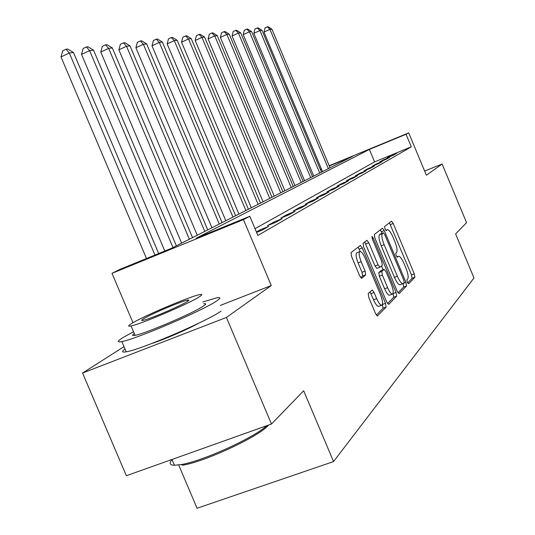 <?xml version="1.0" encoding="UTF-8"?>
<svg xmlns="http://www.w3.org/2000/svg" width="535" height="535" viewBox="0 0 535 535"><rect width="100%" height="100%" fill="white"/><g stroke="black" fill="none" stroke-linecap="round" stroke-linejoin="round"><path stroke-width="0.8" d="M407.316 282.239L408.579 283.804L414.886 277.264L414.297 273.866L393.218 223.503L391.5 221.149L384.591 226.506L384.973 228.88L386.21 230.552L387.44 229.682C388.985 229.796 390.851 232.324 393.038 237.259L394.823 241.519C397.003 247.123 397.605 250.748 396.622 252.393L395.753 253.169L396.147 255.576L397.358 257.215L398.635 256.218C400.147 256.372 401.966 258.846 404.085 263.655L405.871 267.908C408.058 273.519 408.68 277.197 407.737 278.949L406.901 279.798L407.316 282.239M368.227 293.655L368.796 297.54L375.51 313.543L377.402 316.031L386.096 307.11L385.514 303.312L362.295 247.959L360.356 245.418L351.027 252.654L351.555 256.459L359.68 275.819L361.64 278.374L365.672 274.896L365.117 271.105L361.158 261.655C358.978 255.917 358.604 252.533 360.028 251.51C361.52 251.611 363.252 253.871 365.218 258.291L380.552 294.845C382.792 300.784 383.16 304.254 381.656 305.251C380.218 305.09 378.553 302.89 376.673 298.65L374.092 292.491L372.193 289.99L368.227 293.655M271.479 424.028L126.36 475.729L82.557 373.029L226.405 317.456L271.479 424.028L303.679 390.784L333.546 461.578L473.997 277.959L455.619 233.915L466.56 222.627L442.124 164.024L426.382 175.219L408.713 132.881L406.058 134.278L411.308 146.851L257.863 235.433L249.798 216.287L243.465 219.604L111.996 273.332L119.873 269.399L171.541 248.273L352.471 156.414L329.292 165.984M226.405 317.456L271.272 285.543L243.465 219.604M397.217 291.334L399.11 293.621L406.546 285.911L405.958 282.4L384.264 230.585L382.478 228.184L374.333 234.497L374.874 238.008L397.217 291.334M396.662 296.156L388.711 304.402L386.738 302.061L363.613 246.916L363.078 243.264L366.916 240.309L368.816 242.803L378.051 264.845L380.017 267.233L382.344 265.153L381.783 261.555L372.28 238.871L371.972 236.363L373.269 238.088L396.074 292.511L396.662 296.156L393.686 297.279L387.547 303.606M442.124 164.024L424.65 171.06M411.308 146.851L374.587 161.891L255.021 228.679M390.67 155.745L387.233 157.691L393.479 155.137L396.856 153.211L390.67 155.745L390.864 156.207M383.428 159.858L379.83 161.898L386.21 159.29L389.741 157.27L383.428 159.858L383.628 160.346M375.837 164.165L372.066 166.305L378.586 163.643L382.291 161.523L375.837 164.165L376.052 164.68M367.879 168.685L363.92 170.932L370.588 168.204L374.473 165.984L367.879 168.685L368.1 169.22M359.52 173.427L355.36 175.788L362.188 172.999L366.274 170.672L359.52 173.427L359.761 173.995M350.739 178.409L346.366 180.897L353.354 178.048L357.647 175.594L350.739 178.409L350.993 179.011M341.497 183.659L336.889 186.274L344.045 183.358L348.573 180.776L341.497 183.659L341.765 184.287M331.76 189.189L326.892 191.945L334.228 188.962L339.003 186.233L331.76 189.189L332.041 189.851M321.481 195.021L316.339 197.937L323.862 194.88L328.911 191.998L321.481 195.021L321.776 195.73M310.614 201.187L305.177 204.276L312.895 201.14L318.238 198.09L310.614 201.187L310.929 201.942M299.112 207.72L293.347 210.991L301.272 207.774L306.936 204.544L299.112 207.72L299.446 208.516M286.914 214.642L280.795 218.113L288.94 214.816L294.952 211.385L286.914 214.642L287.275 215.491M273.96 221.998L267.453 225.69L275.826 222.299L282.226 218.648L273.96 221.998L274.341 222.901M256.593 232.404L261.856 230.277L268.677 226.385L260.177 229.823L256.405 231.963M178.663 464.968L197.067 508.25L333.546 461.578M124.02 346.66L82.557 373.029M132.981 322.719L111.996 273.332M406.058 134.278L369.371 149.432L196.118 238.229L249.798 216.287M320.331 169.394L321.408 168.953M329.185 165.736L408.713 132.881M321.508 169.2L320.432 169.642M374.587 161.891L369.371 149.432M260.177 229.823L260.585 230.792M271.272 285.543L220.286 305.425M151.351 343.664C163.643 339.745 187.645 329.379 198.819 323.173M407.63 282.908L412.077 278.327L411.495 274.93L389.406 222.754M382.077 233.34L380.338 229.823M398 292.839L403.657 287.001L403.129 283.61M404.179 282.567L403.764 280.113L384.665 234.497L383.414 232.819L382.385 233.614C381.315 235.213 381.903 238.904 384.143 244.682L397.351 276.207C399.484 281.036 401.324 283.53 402.855 283.704L404.179 282.567M383.374 232.832L380.472 233.976L383.354 232.845M400.247 284.694L399.953 284.801C398.408 284.633 396.569 282.139 394.435 277.317L381.234 245.812C378.994 240.034 378.419 236.35 379.496 234.751L380.472 233.976M379.85 267.299L376.894 268.443L375.048 266.002L364.703 242.001M381.488 265.915L383.08 269.714M393.058 293.514L396.074 292.511M387.628 287.69C389.46 291.822 391.058 293.969 392.416 294.123C393.8 293.16 393.406 289.83 391.252 284.138L386.036 271.693L384.103 269.339L381.783 271.446L382.351 275.104L387.628 287.69L384.625 288.826C386.451 292.959 388.056 295.099 389.42 295.246L389.707 295.139M381.294 270.416L384.103 269.339M384.625 288.826L379.348 276.247L378.787 272.596L381.121 270.476M393.686 297.279L393.105 293.628M378.9 306.287L378.566 306.415C377.115 306.254 375.45 304.054 373.57 299.821L370.053 291.936M359.787 251.604L356.952 252.707C355.514 253.737 355.889 257.121 358.062 262.859L361.158 261.655M360.717 277.705L362.569 276.087L362.021 272.295L358.062 262.859M360.236 251.497L358.102 247.137M376.352 315.142L383.027 308.26L382.431 304.422M330.048 167.796L271.907 29.144L269.961 29.378L263.982 32.08L322.525 171.615M263.982 32.08L264.992 27.92L267.38 26.837L269.961 29.378L328.37 168.652M267.38 26.837L268.162 26.75L271.907 29.144M321.481 172.143L261.976 30.314L259.936 30.555L253.837 33.317L313.757 176.068M253.837 33.317L254.881 29.064L257.315 27.96L259.936 30.555L319.723 173.039M257.315 27.96L258.137 27.867L261.976 30.314M312.514 176.697L251.577 31.538L249.444 31.792L243.211 34.621L304.575 180.73M243.211 34.621L244.288 30.261L246.775 29.131L249.444 31.792L310.668 177.633M246.775 29.131L247.638 29.037L251.577 31.538M303.118 181.472L240.676 32.822L238.436 33.09L232.076 35.979L294.959 185.612M232.076 35.979L233.186 31.518L235.728 30.361L238.436 33.09L301.178 182.455M235.728 30.361L236.63 30.261L240.676 32.822M293.254 186.481L229.241 34.173L226.88 34.447L220.38 37.41L284.854 190.741M220.38 37.41L221.53 32.836L224.125 31.652L226.88 34.447L291.221 187.511M224.125 31.652L225.075 31.545L229.241 34.173M268.57 425.064L268.088 425.579C258.345 436.787 205.139 461.611 182.823 465.196L181.325 464.54C202.932 461.023 253.904 437.79 266.911 425.653M133.549 331.74L122.863 337.638C117.145 341.21 116.811 342.52 121.846 341.557C136.004 339.21 203.721 310.173 216.702 300.917C220.801 298.149 220.915 297.099 217.043 297.761L202.832 301.974M203.608 303.813C206.503 303.312 206.396 304.094 203.3 306.16C193.53 312.995 145.125 333.713 135.081 335.338C132.051 335.926 131.797 335.325 134.312 333.539M199.334 296.798C202.464 294.792 202.591 294.063 199.722 294.624C190.34 296.216 143.768 315.951 131.831 323.394C127.858 325.815 127.611 326.664 131.082 325.942C141.046 324.103 189.477 303.412 199.334 296.798M143.668 318.733C141.207 320.244 141.059 320.773 143.226 320.331C149.573 319.174 180.569 305.953 187.163 301.593C189.276 300.249 189.37 299.774 187.457 300.148C181.352 301.198 151.131 314.025 143.668 318.733M172.063 459.612C168.899 463.23 169.702 465.116 174.47 465.276L181.325 464.54M125.023 349.014C121.432 351.656 121.833 352.592 126.213 351.823C140.504 349.79 208.182 320.706 221.015 311.129M282.888 191.737L217.217 35.584L214.742 35.878L208.095 38.915L274.248 196.131M208.095 38.915L209.285 34.22L211.94 33.003L214.742 35.878L280.755 192.827M211.94 33.003L212.937 32.896L217.217 35.584M271.987 197.275L204.571 37.075L201.962 37.383L195.168 40.493L263.086 201.795M195.168 40.493L196.398 35.678L199.114 34.434L201.962 37.383L269.74 198.418M199.114 34.434L200.164 34.314L204.571 37.075M260.512 203.106L191.249 38.647L188.501 38.968L181.546 42.165L251.323 207.767M181.546 42.165L182.823 37.216L185.605 35.939L188.501 38.968L258.137 204.31M185.605 35.939L186.708 35.812L191.249 38.647M248.4 209.252L177.199 40.299L174.296 40.64L167.167 43.924L238.918 214.067M167.167 43.924L168.498 38.834L171.347 37.524L174.296 40.64L245.899 210.522M171.347 37.524L172.517 37.39L177.199 40.299M235.614 215.745L162.352 42.051L159.283 42.412L151.98 45.776L225.81 220.721M151.98 45.776L153.364 40.546L156.28 39.195L159.283 42.412L232.966 217.09M156.28 39.195L157.517 39.062L162.352 42.051M222.078 222.613L146.643 43.897L143.393 44.285L135.91 47.742L211.947 227.763M135.91 47.742L137.348 42.359L140.337 40.974L143.393 44.285L219.283 224.038M140.337 40.974L141.648 40.827L146.643 43.897M207.747 229.896L129.992 45.863L126.541 46.264L118.87 49.829L197.248 235.226M118.87 49.829L120.375 44.278L123.438 42.853L126.541 46.264L204.778 231.401M123.438 42.853L124.829 42.7L129.992 45.863M192.533 237.62L112.317 47.943L108.652 48.377L100.774 52.042L181.646 243.144M100.774 52.042L102.345 46.318L105.489 44.846L108.652 48.377L189.377 239.219M105.489 44.846L106.967 44.686L112.317 47.943M176.349 245.833L93.518 50.156L89.612 50.618L81.527 54.396L164.813 251.022M81.527 54.396L83.172 48.484L86.396 46.973L89.612 50.618L172.992 247.538M86.396 46.973L87.974 46.799L93.518 50.156M158.668 253.536L73.482 52.517L69.316 53.005L61.003 56.911L146.496 258.512M61.003 56.911L62.729 50.798L66.046 49.24L69.316 53.005L154.956 255.055M66.046 49.24L67.724 49.053L73.482 52.517M396.91 256.92L398.294 256.392M385.822 230.338L387.166 229.809M390.423 224.6L393.218 223.503M411.495 274.93L414.297 273.866M412.077 278.327L414.886 277.264M381.395 231.715L384.264 230.585M403.39 283.369L405.958 282.4M403.657 287.001L406.546 285.911M379.496 234.751L382.385 233.614M381.234 245.812L384.143 244.682M394.435 277.317L397.351 276.207M365.82 243.973L368.816 242.803M375.048 266.002L378.051 264.845M372.146 238.53L373.269 238.088M378.787 272.596L381.783 271.446M379.348 276.247L382.351 275.104M370.989 293.661L374.092 292.491M373.57 299.821L376.673 298.65M362.021 272.295L365.117 271.105M362.569 276.087L365.672 274.896M359.246 249.149L362.295 247.959M382.451 304.462L385.514 303.312M383.027 308.26L386.096 307.11M396.89 256.894L398.401 256.312M385.809 230.317L387.246 229.756M399.953 284.801L402.855 283.704M376.894 268.443L379.89 267.293M389.42 295.246L392.416 294.123M381.248 270.416L384.137 269.312M378.566 306.415L381.656 305.251M172.002 459.465L174.47 465.276M187.872 301.131L187.457 300.148M135.081 335.338L131.082 325.942M121.846 341.557L126.213 351.823"/></g></svg>
